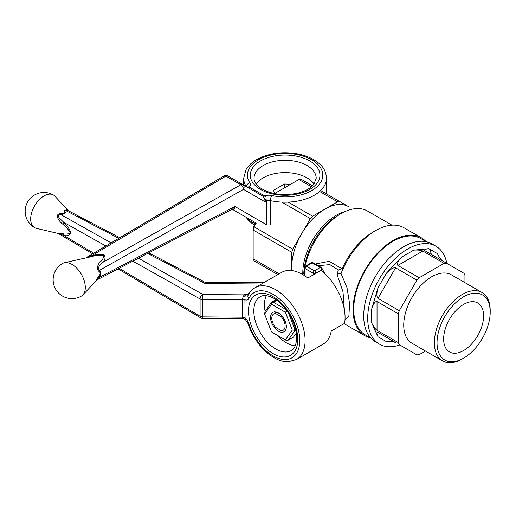 <?xml version="1.0" encoding="UTF-8"?>
<svg xmlns="http://www.w3.org/2000/svg" width="516" height="516" viewBox="0 0 516 516"><rect width="100%" height="100%" fill="white"/><g stroke="black" fill="none" stroke-linecap="round" stroke-linejoin="round"><path stroke-width="0.77" d="M255.065 287.722L281.71 272.338A41.448 23.93 60 0 1 307.755 278.034L321.081 270.339A41.448 23.93 60 0 1 344.572 323.332L331.246 331.027A41.448 23.93 -120 0 1 323.151 344.127L296.513 359.51A41.448 23.93 60 0 0 304.608 346.404A41.448 23.93 60 0 0 289.431 301.538A41.448 23.93 60 0 0 255.065 287.722C252.079 289.476 249.763 291.998 248.119 295.281A3.767 2.877 26.7 0 0 248.822 298.506A7.534 4.354 60 0 1 244.919 299.783L245.074 319.178M118.067 268.881L200.827 317.94A3.767 3.767 0 0 0 202.717 318.462L202.749 316.869L242.256 317.172A3.767 2.174 180 0 1 244.919 317.811M200.827 317.94A3.767 2.148 -59.3 0 1 200.085 316.237L200.085 298.957A3.767 2.206 119.3 0 1 202.711 294.326L202.749 299.596L242.256 299.293L243.481 295.913L245.339 293.997L202.711 294.326L138.475 258.226M264.469 282.291L206.639 282.736L204.942 283.419L263.289 282.974M243.481 295.913A3.767 1.129 -161.1 0 0 245.074 296.274L244.919 299.783A3.767 2.103 178.4 0 0 242.256 299.222M245.074 296.274L245.339 293.997L246.661 294.739A3.767 2.206 119.3 0 0 245.074 296.274M247.899 323.345L245.268 319.391L243.681 318.785A3.767 3.58 93.5 0 1 243.687 318.785L243.681 318.785A3.767 3.58 93.5 0 0 243.481 318.778L242.256 317.243A3.767 2.245 -178.3 0 1 244.919 317.953A7.534 4.354 60 0 1 248.822 323.738A3.767 1.09 162.4 0 1 247.899 323.345C253.259 338.877 262.07 350.39 274.325 357.878C278.982 360.51 283.561 361.806 288.051 361.774L296.513 359.51M242.256 317.243L242.256 299.293A3.767 2.174 180 0 1 244.919 299.931M206.639 282.736L205.233 282.394L204.942 283.419L147.653 253.427M60.63 233C53.612 232.955 59.663 233.206 62.559 233.651C65.674 234.49 68.235 234.2 70.241 232.768C68.293 229.343 65.732 226.427 62.559 224.021C59.663 221.919 53.606 214.192 60.63 213.592C64.01 213.656 65.326 212.631 64.59 210.515L67.409 210.251M68.312 210.721L54.935 196.228A18.84 10.875 120 0 0 53.419 195.009A18.84 10.875 120 0 0 43.995 195.945A18.84 10.875 120 0 0 30.676 219.016A18.84 10.875 120 0 0 34.578 227.64A18.84 10.875 120 0 0 36.391 228.349L58.366 233.496L92.654 253.82M119.847 237.695L66.648 209.851L66.022 210.696C66.351 212.96 64.577 214.23 60.694 214.521L60.63 213.592M111.134 242.862L60.694 214.521C57.973 214.766 57.586 216.01 59.553 218.255L63.758 222.351C67.099 225.376 69.505 228.949 70.969 233.064C69.486 235.47 67.08 236.257 63.758 235.425L58.366 233.496M62.559 224.021A3.767 1.135 137.1 0 0 63.758 222.351L105.844 245.997M118.79 238.321L66.022 210.696A3.767 3.096 -5.1 0 1 64.59 210.515M62.559 233.651A3.767 2.857 -85.5 0 1 63.758 235.425L93.719 253.188M295.255 345.804A31.083 17.944 60 0 1 277.286 335.252M265.134 311.387A31.083 17.944 60 0 1 266.308 295.662M275.357 313.18A9.262 5.347 60 0 1 279.15 313.412M286.335 326.628A11.146 6.437 60 0 1 278.453 331.182A11.146 6.437 60 0 1 270.571 317.527A11.146 6.437 60 0 1 278.453 312.973A11.146 6.437 60 0 1 286.335 326.628M271.532 331.923L285.374 339.915L292.295 330.072L285.374 312.232L271.532 304.234L264.605 314.083L271.532 331.923M264.605 314.083L265.069 311.477L271.429 302.434L273.422 302.253L286.019 309.523M295.823 330.375L294.501 331.137L288.141 340.186L286.567 340.605L285.374 339.915M271.532 304.234L271.848 302.679M288.141 340.186L293.469 337.109L296.307 333.072M271.429 302.434L276.034 299.77M276.795 300.312L273.422 302.253M292.295 330.072L293.92 330.137L294.501 331.137M288.554 313.148L294.501 328.473L293.92 330.137M285.374 312.232L286.567 311.174L287.67 311.812M286.18 309.742L286.567 311.174M294.501 328.473L295.255 328.034M462.284 358.923A39.48 22.794 -60 0 1 442.547 360.877A39.48 22.794 -60 0 1 436.497 329.247A39.48 22.794 -60 0 1 462.284 294.455A39.48 22.794 -60 0 1 482.021 292.501A39.48 22.794 -60 0 1 490.2 310.574A39.48 22.794 -60 0 0 482.021 292.501L451.384 274.815A39.48 22.794 -60 0 0 431.647 276.77A39.48 22.794 -60 0 1 451.384 274.815L482.021 292.501A39.48 22.794 -60 0 0 462.284 294.455A39.48 22.794 -60 0 0 436.497 329.247A39.48 22.794 -60 0 0 442.547 360.877L411.91 343.192A39.48 22.794 -60 0 1 405.853 311.554A39.48 22.794 -60 0 1 431.647 276.77A39.48 22.794 -60 0 0 405.853 311.554A39.48 22.794 -60 0 0 411.91 343.192L442.547 360.877A39.48 22.794 -60 0 0 462.284 358.923L463.62 358.156A37.591 21.704 -60 0 1 437.033 342.811A37.591 21.704 -60 0 1 463.62 296.764A37.591 21.704 -60 0 1 490.2 312.115A37.591 21.704 -60 0 1 463.62 358.156L463.62 358.156A37.591 21.704 -60 0 1 437.033 342.811A37.591 21.704 -60 0 1 463.62 296.764A37.591 21.704 -60 0 1 490.2 312.115A37.591 21.704 -60 0 1 463.62 358.156L462.284 358.923M464.948 275.383L464.948 282.645L464.948 275.383L464.007 273.299L446.385 263.128L444.108 263.353L422.798 251.047L397.868 265.437L419.185 277.743L444.108 263.353L422.798 251.047L397.868 265.437C396.643 264.095 397.901 261.315 401.635 257.11L386.497 273.087C390.56 269.068 393.592 267.314 395.598 267.836L377.97 298.364L399.287 310.671L416.909 280.143L395.598 267.836L377.97 298.364C376.519 296.887 376.519 293.391 377.97 287.863L371.701 308.961C373.474 303.621 375.255 301.144 377.028 301.531L377.028 330.317C375.255 329.027 373.474 326.551 371.701 322.887L377.97 336.748C376.519 333.272 376.519 331.82 377.97 332.394L395.598 342.572C393.592 341.676 390.56 341.379 386.497 341.669C390.56 341.379 393.592 341.676 395.598 342.572L377.97 332.394C376.519 331.82 376.519 333.272 377.97 336.748L386.497 341.669L377.97 336.748L371.701 322.887C373.474 326.551 375.255 329.027 377.028 330.317L398.346 342.618L398.346 313.838L377.028 301.531L377.028 330.317L398.346 342.618L399.287 344.701L416.909 354.879L419.185 354.653L425.474 351.022L419.185 354.653L416.909 354.879L399.287 344.701L398.346 342.618L398.346 313.838L377.028 301.531C375.255 301.144 373.474 303.621 371.701 308.961L371.701 322.887L371.701 308.961L377.97 287.863C376.519 293.391 376.519 296.887 377.97 298.364L399.287 310.671L398.346 313.838L399.287 310.671L416.909 280.143L395.598 267.836C393.592 267.314 390.56 269.068 386.497 273.087L377.97 287.863L386.497 273.087L401.635 257.11C397.901 261.315 396.643 264.095 397.868 265.437L419.185 277.743L416.909 280.143L419.185 277.743L444.108 263.353L446.385 263.128L464.007 273.299L464.948 275.383M375.416 341.798A56.515 32.631 -60 0 1 375.416 276.537A56.515 32.631 -60 0 1 431.931 243.907L435.93 246.216A56.515 32.631 120 0 0 379.408 278.846A56.515 32.631 120 0 0 379.408 344.108A56.515 32.631 120 0 0 399.739 344.965A56.515 32.631 120 0 1 379.408 344.108A56.515 32.631 120 0 1 379.408 278.846A56.515 32.631 120 0 1 435.93 246.216A56.515 32.631 120 0 1 446.837 263.392A56.515 32.631 120 0 0 435.93 246.216L431.931 243.907A56.515 32.631 -60 0 0 375.416 276.537A56.515 32.631 -60 0 0 375.416 341.798L379.408 344.108L375.416 341.798M340.882 273.177L347.004 287.696L349.584 303.666L348.906 315.708L344.952 320.268L348.906 315.708L349.584 303.666L347.004 287.696L340.882 273.177L337.032 274.357L338.361 270.016L329.885 264.605L318.179 265.675L329.885 264.605L338.361 270.016L341.915 268.707L342.708 267.591L341.753 271.932L340.882 273.177L337.032 274.357L338.361 270.016L341.915 268.707L342.708 267.591A52.748 30.457 -60 0 1 373.029 232.09L375.7 230.555A56.515 32.631 120 0 0 341.753 271.932L340.882 273.177M344.365 309.748L343.005 291.856L337.032 274.357L343.005 291.856L344.365 309.748M315.27 263.999L329.266 261.315L341.915 268.707L329.266 261.315L315.27 263.999M344.378 323.448A56.515 32.631 120 0 0 347.436 325.648L364.754 335.645A56.515 32.631 -60 0 1 364.754 270.384A56.515 32.631 -60 0 1 421.275 237.753A56.515 32.631 -60 0 1 425.939 241.533A56.515 32.631 -60 0 0 421.275 237.753A56.515 32.631 -60 0 0 364.754 270.384A56.515 32.631 -60 0 0 364.754 335.645A56.515 32.631 -60 0 0 370.365 337.793A56.515 32.631 -60 0 1 364.754 335.645L347.436 325.648A56.515 32.631 120 0 1 344.378 323.448M403.957 227.756A56.515 32.631 120 0 0 375.7 230.555A56.515 32.631 120 0 0 341.753 271.932L342.708 267.591A52.748 30.457 -60 0 1 373.029 232.09L375.7 230.555A56.515 32.631 120 0 1 403.957 227.756L421.275 237.753L403.957 227.756M303.963 273.628A52.748 30.457 -60 0 1 304.543 269.023A52.748 30.457 -60 0 0 303.963 273.628M304.995 266.559A52.748 30.457 -60 0 1 341.063 213.637A52.748 30.457 -60 0 1 367.437 211.018L391.928 225.163L367.437 211.018A52.748 30.457 -60 0 0 341.063 213.637A52.748 30.457 -60 0 0 304.995 266.559M303.782 273.732A48.981 28.277 -60 0 1 338.399 215.172L341.063 213.637L338.399 215.172A48.981 28.277 -60 0 0 303.782 273.732M425.068 250.821L425.068 250.821C423.842 249.847 425.1 249.125 428.835 248.648L413.697 250.144C417.76 249.854 420.792 250.15 422.798 251.047C420.792 250.15 417.76 249.854 413.697 250.144L401.635 257.11L413.697 250.144L428.835 248.648C425.1 249.125 423.842 249.847 425.068 250.821L446.385 263.128L425.068 250.821M437.368 253.569C439.122 257.2 440.89 259.671 442.663 260.98C440.89 259.671 439.122 257.2 437.368 253.569L428.835 248.648L437.368 253.569M281.355 316.83L282.903 317.134L281.355 316.83A9.417 5.437 60 0 1 285.109 325.925A9.417 5.437 60 0 1 281.355 330.672L285.071 331.285L281.355 330.672L275.55 327.325A9.417 5.437 60 0 1 271.79 318.23A9.417 5.437 60 0 1 275.55 313.476L281.355 316.83A9.417 5.437 60 0 1 285.109 325.925A9.417 5.437 60 0 1 281.355 330.672L275.55 327.325A9.417 5.437 60 0 1 271.79 318.23A9.417 5.437 60 0 1 275.55 313.476L281.355 316.83M274.499 311.335L275.55 313.476L274.499 311.335M291.772 266.701L291.772 270.558L291.772 266.701A47.098 27.193 120 0 0 291.953 270.577A47.098 27.193 120 0 1 291.772 266.701A47.098 27.193 120 0 1 301.525 233.877L292.714 249.144L291.772 252.311L253.143 230.007L253.143 227.569L254.085 226.84L253.143 230.007L253.143 258.787L254.085 260.87L277.827 274.577L254.085 260.87L253.143 258.787L279.162 273.809L253.143 258.787L253.143 227.569L255.846 222.886L253.143 227.569L254.085 226.84L292.714 249.144L291.772 252.311L291.772 266.701A47.098 27.193 120 0 1 301.525 233.877L292.714 249.144L254.085 226.84L253.143 230.007L291.772 252.311L291.772 266.701M348.623 206.684L348.623 206.684A47.098 27.193 120 0 0 325.074 209.019A47.098 27.193 120 0 0 301.525 233.877L310.342 218.616L281.742 202.104L310.342 218.616L312.612 216.217L288.199 202.117L312.612 216.217L325.074 209.019A47.098 27.193 120 0 0 301.525 233.877L310.342 218.616L312.612 216.217L337.541 201.827L339.812 201.601L320.675 190.546L348.623 206.684A47.098 27.193 120 0 0 325.074 209.019L337.541 201.827L319.643 191.494L337.541 201.827L339.812 201.601L348.623 206.684M463.62 304.388A28.257 16.312 -60 0 1 477.745 302.989A28.257 16.312 -60 0 1 477.745 335.619A28.257 16.312 -60 0 1 449.488 351.931A28.257 16.312 -60 0 1 445.16 329.292A28.257 16.312 -60 0 1 463.62 304.388A28.257 16.312 -60 0 1 477.745 302.989A28.257 16.312 -60 0 1 477.745 335.619A28.257 16.312 -60 0 1 449.488 351.931A28.257 16.312 -60 0 1 445.16 329.292A28.257 16.312 -60 0 1 463.62 304.388M301.183 179.297L312.47 185.812L301.183 179.297L298.906 179.523L274.531 193.59L298.906 179.523L311.432 186.753L298.906 179.523L301.183 179.297M321.565 269.804A1.883 1.445 -27.8 0 0 321.9 268.159A1.883 1.883 0 0 0 321.171 267.404A1.883 1.09 120 0 0 320.23 267.501L314.418 270.855A1.883 1.09 120 0 0 313.089 273.164L313.089 274.957L313.089 273.164A1.883 1.09 0 0 0 315.753 273.164L315.753 273.164A1.883 1.09 -120 0 0 314.418 270.855A1.883 1.09 120 0 0 313.089 273.164A1.883 1.09 0 0 0 315.753 273.164A1.883 1.09 -120 0 0 314.418 270.855L306.427 266.243A1.883 1.09 -120 0 0 305.485 266.146A1.883 1.883 0 0 0 304.543 267.778A1.883 1.09 0 0 0 305.091 268.546L313.089 273.164L305.091 268.546A1.883 1.09 -60 0 1 306.427 266.243L314.418 270.855L320.23 267.501L312.238 262.883A1.883 1.09 -60 0 1 313.18 262.792A1.883 1.883 0 0 0 311.296 262.792A1.883 1.09 60 0 1 312.238 262.883L306.427 266.243A1.883 1.09 -120 0 0 305.485 266.146L311.296 262.792A1.883 1.09 60 0 1 312.238 262.883A1.883 1.09 -60 0 1 313.18 262.792A1.883 1.883 0 0 0 311.296 262.792L305.485 266.146A1.883 1.883 0 0 0 304.543 267.778A1.883 1.09 0 0 0 305.091 268.546A1.883 1.09 -60 0 1 306.427 266.243L312.238 262.883L320.23 267.501A1.883 1.09 60 0 1 321.565 269.804A1.883 1.445 -27.8 0 0 321.9 268.159A1.883 1.883 0 0 0 321.171 267.404A1.883 1.09 120 0 0 320.23 267.501A1.883 1.09 60 0 1 321.565 269.804L315.753 273.164L321.565 269.804L322.423 271.442L321.565 269.804M256.233 223.112L254.085 226.84L256.233 223.112L248.183 218.462A3.767 3.083 -60 0 1 249.538 220.609L247.654 218.158M365.225 334.826A55.573 32.089 -60 0 1 365.225 270.655A55.573 32.089 -60 0 1 420.804 238.566L426.319 241.752L420.804 238.566A55.573 32.089 -60 0 0 365.225 270.655A55.573 32.089 -60 0 0 365.225 334.826L370.746 338.012L365.225 334.826M429.641 249.112A55.573 32.089 -60 0 1 431.318 254.427A55.573 32.089 -60 0 0 429.641 249.112M98.105 277.208C96.318 279.769 94.705 282.929 98.433 277.202C100.439 274.344 100.652 272.442 99.059 271.474C95.512 268.881 98.749 262.754 100.581 261.277A3.767 2.857 -145.5 0 0 102.723 262.405C101.13 263.753 96.041 268.468 99.588 270.281L243.494 189.385A3.767 3.057 -60 0 0 242.752 184.56L262.767 196.119A3.767 2.174 120 0 0 264.65 195.932L264.772 196.003C266.037 196.635 266.411 197.615 265.908 198.95L265.095 201.853L266.437 201.098A3.767 2.174 180 0 1 270.403 200.627L270.403 224.215M254.53 225.17A41.448 23.93 180 0 1 246.261 217.352M255.291 223.841L249.538 220.609M232.226 209.251L248.248 218.5M246.829 186.973L249.041 186.921L264.65 195.932M247.267 187.166A3.767 2.103 118.4 0 0 249.041 186.921A7.534 4.354 180 0 0 249.886 182.903A37.681 21.756 180 0 1 280.569 153.587A37.681 21.756 180 0 1 322.513 177.801A37.681 21.756 180 0 1 271.738 195.519A3.767 1.09 102.4 0 0 270.403 200.627A41.448 23.93 180 0 0 326.557 178.252C325.512 167.642 320.449 164.243 314.218 159.954C308.594 156.619 301.97 154.426 294.352 153.362C279.73 151.601 266.94 153.8 255.994 159.96C251.518 162.637 248.19 165.881 245.99 169.687L243.668 178.252A41.448 23.93 180 0 0 246.261 186.586M98.433 277.202L98.924 277.563L97.034 279.865L232.523 209.096L234.948 206.51L266.437 224.692L266.437 201.098A3.767 2.148 60.7 0 0 265.908 198.95L264.766 199.053L262.831 196.157A3.767 2.245 121.7 0 0 264.772 196.003A7.534 4.354 180 0 1 271.738 195.519M264.766 199.053L265.095 201.853L243.494 189.385A3.767 2.148 -119.3 0 0 240.869 184.747A3.767 2.174 -60 0 1 242.752 184.56L227.788 175.924A3.767 3.767 0 0 0 223.983 175.95A3.767 2.206 59.3 0 1 225.905 176.111A3.767 2.174 -60 0 1 227.788 175.924L242.752 184.56M100.581 261.277C102.871 259.374 103.897 257.374 103.664 255.278C99.723 254.904 95.918 255.297 92.248 256.465L64.365 262.754A18.84 10.875 60 0 1 71.969 264.392A18.84 10.875 60 0 1 85.295 287.464A18.84 10.875 60 0 1 82.908 294.875A18.84 10.875 60 0 1 81.393 296.094A18.84 18.84 0 0 1 55.657 289.192A18.84 18.84 0 0 1 62.552 263.463A18.84 10.875 60 0 1 64.365 262.754M86.746 257.703L91.396 255.871C95.692 254.485 99.988 254.188 104.284 254.981C105.625 257.465 105.103 259.941 102.723 262.405L240.869 184.747L225.905 176.111L91.396 255.871A3.767 1.135 77.1 0 0 92.216 256.471M99.059 271.474A3.767 3.051 125 0 1 99.588 270.281C101.329 271.79 101.104 274.215 98.924 277.563L234.948 206.51C234.612 208.696 233.716 209.599 232.258 209.238M256.168 184.019A31.083 17.944 180 0 1 263.134 177.872A31.083 17.944 180 0 1 314.057 184.019M274.912 193.371A11.3 6.527 180 0 1 273.809 190.559A11.3 6.527 180 0 1 273.828 190.152L284.406 184.051A11.3 6.527 180 0 1 289.986 184.67M284.406 187.895L284.406 184.051M273.828 190.972L273.828 190.152M119.202 268.288L200.085 316.237A3.767 2.174 -0 0 0 202.749 316.869L202.749 299.596A3.767 2.174 0 0 1 200.085 298.957L132.838 261.167M249.318 293.204L246.661 294.739A3.767 2.174 60 0 0 248.254 295.017M248.822 298.506A37.681 21.756 60 0 1 289.553 310.419A37.681 21.756 60 0 1 289.553 358.859A37.681 21.756 60 0 1 248.822 323.738M291.327 350.538A31.083 17.944 60 0 1 260.245 332.588A31.083 17.944 60 0 1 260.245 296.694C262.87 295.042 266.598 295.197 271.429 297.158C283.91 302.054 297.216 323.319 296.661 337.845C296.132 348.248 292.34 349.925 291.327 350.538M297.771 339.38A34.849 20.124 60 0 1 260.799 342.682A34.849 20.124 60 0 1 260.799 293.398A34.849 20.124 60 0 1 297.771 339.38M305.091 276.073L305.091 268.546L305.091 276.073M344.823 211.683A47.098 27.193 120 0 0 302.802 274.299A47.098 27.193 120 0 1 344.823 211.683M321.436 267.688A1.883 1.09 120 0 0 321.171 267.404L313.18 262.792L321.171 267.404A1.883 1.09 120 0 1 321.436 267.688M246.364 186.65A3.767 2.877 -33.3 0 1 249.886 182.903M307.091 165.565A31.083 17.944 180 0 1 316.198 178.252L313.928 184.193L310.206 187.708C306.852 190.146 302.544 191.991 297.281 193.248C282.516 196.041 270.132 194.222 260.129 187.785C255.942 184.56 253.904 181.38 254.027 178.252A31.083 17.944 180 0 1 263.134 165.565A31.083 17.944 180 0 1 307.091 165.565M309.755 160.953A34.849 20.124 180 0 1 294.133 194.616A34.849 20.124 180 0 1 251.447 169.97A34.849 20.124 180 0 1 309.755 160.953M247.299 187.192A3.767 2.174 120 0 0 249.164 186.992M243.681 318.785L202.717 318.462M53.419 195.009A18.84 18.84 0 0 0 27.683 201.911A18.84 18.84 0 0 0 34.578 227.64M148.776 252.84L205.233 282.394M490.2 312.115L490.2 310.574L490.2 312.115M304.543 273.293L302.537 274.454L304.543 273.293M304.543 267.778L304.543 275.699L304.543 267.778M324.706 273.486L321.9 268.159L324.706 273.486M326.557 193.945L326.557 178.252M243.668 185.089L243.668 178.252M82.908 294.875L97.034 279.865M92.57 256.387L92.235 256.465M223.983 175.95L85.708 257.942"/></g></svg>
